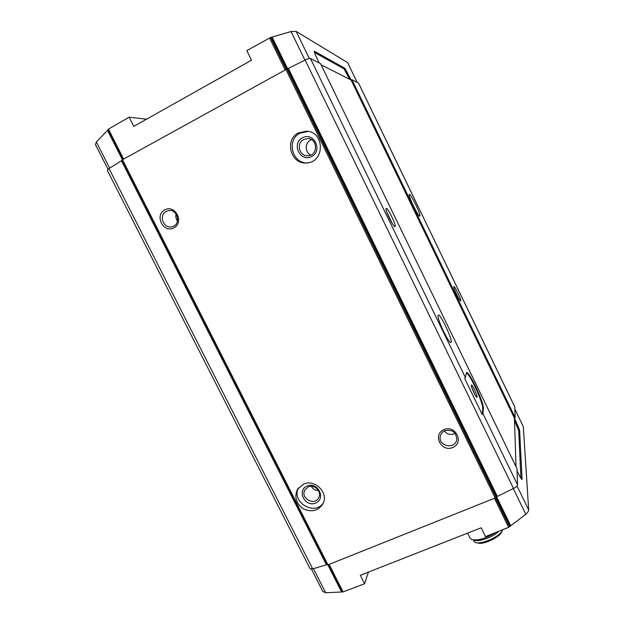 <?xml version="1.0" encoding="UTF-8"?>
<svg xmlns="http://www.w3.org/2000/svg" width="624" height="624" viewBox="0 0 624 624"><rect width="100%" height="100%" fill="white"/><g stroke="black" fill="none" stroke-linecap="round" stroke-linejoin="round"><path stroke-width="0.94" d="M438.126 315.346L438.305 315.143C440.411 313.349 453.539 341.671 450.934 342.42C449.085 344.432 436.418 317.647 438.126 315.346M386.217 208.424C387.839 207.34 397.504 227.768 394.844 226.652C392.995 226.528 384.938 209.859 386.092 208.549L386.217 208.424M483.358 408.509L482.906 413.525L482.212 414.547L464.677 378.448L465.418 377.528L466.502 372.668C468.858 370.25 484.294 403.073 483.358 408.509L482.75 408.767L482.212 414.547M516.961 468.577L320.51 63.617L516.961 468.562L517.53 484.809C517.397 485.901 516.048 487.126 513.482 488.475L497.336 496.4L288.374 68.351L305.12 60.044C307.843 58.75 309.613 58.219 310.417 58.453L320.518 63.632M357.154 82.36L347.615 62.587L296.182 31.434L291.026 31.551L270.605 37.502L246.8 50.606L251.511 60.2L133.786 126.383L129.145 117.187L108.451 129.129L123.638 159.081M311.477 569.143L322.858 591.513L325.65 592.738L343.091 591.926L364.572 583.752L360.305 575.297L481.159 527.795L485.472 536.593L508.63 527.35L525.806 514.293C527.647 512.515 528.606 511.064 528.684 509.948L523.318 426.683L514.862 409.118M107.983 169.26L95.441 144.612L96.346 141.944L107.531 130.408L122.421 159.76M108.451 129.129L107.531 130.408M364.572 583.752L368.449 572.091M146.585 119.192L129.145 117.187M516.001 466.596L514.433 418.135L351.094 80.02L321.103 64.834M319.114 62.899L315.276 54.748L314.293 51.176L344.9 68.312L351.172 80.012M514.48 418.072L519.62 430.123L522.085 479.287L520.01 476.736L517.039 470.8M358.558 83.101L351.959 79.7L351.094 80.02M358.55 83.086L514.761 406.825L515.167 417.612L514.55 418.018L351.257 79.973M409.36 194.431C410.756 193.378 421.621 215.959 419.804 216.122C418.493 217.355 407.472 194.454 409.36 194.431L409.336 194.446M453.851 286.572L453.851 286.572C454.381 284.809 462.22 301.548 460.551 300.893C459.451 300.94 453.133 287.453 453.851 286.572L453.843 286.595M326.407 564.79L121.454 160.75L109.013 168.542L107.289 170.321L310.05 568.682L312.686 568.893L326.407 564.79L327.959 564.868L495.199 497.991L497.336 496.4M496.618 496.891L287.539 68.687L288.374 68.351M272.158 37.128L287.563 68.679L122.491 159.721L121.454 160.75M303.451 484.154L297.469 489.38C294.083 497.117 296.104 503.623 303.537 508.888C311.852 512.538 318.326 510.83 322.959 503.771C329.027 492.968 314.769 478.631 303.451 484.154M164.767 209.851C154.167 215.381 163.355 233.501 173.878 227.877C184.54 222.425 175.321 204.134 164.767 209.851M298.537 132.881C283.834 139.846 290.963 165.095 306.914 162.864C324.964 162.146 324.769 131.75 306.571 131.188L298.537 132.881M443.96 429.608C432.276 434.483 441.145 452.509 452.751 447.533C464.506 442.736 455.614 424.538 443.96 429.608M133.786 126.383L137.6 124.238M514.511 420.498L518.692 430.505L520.915 478.405M314.301 52.385L343.988 68.812L349.658 79.295M444.233 430.989C447.291 434.546 450.918 435.349 455.122 433.407M444.881 430.685C442.424 431.808 440.903 433.641 440.302 436.192C437.814 446.355 455.575 449.865 456.745 439.413C456.183 432.167 452.228 429.257 444.881 430.685M311.532 139.706L310.51 140.15C304.691 142.919 304.879 152.513 310.775 155.072M303.709 139.519C295.885 143.185 299.395 156.632 307.928 155.758C318.076 155.696 317.936 138.544 307.741 138.59L303.709 139.519M302.468 137.779C291.041 143.738 300.316 162.599 311.657 156.538C323.154 150.665 313.856 131.617 302.468 137.779M308.24 131.407L300.167 133.084C285.566 139.994 292.633 165.04 308.467 162.825M176.069 213.931C175.445 216.528 175.929 218.93 177.52 221.13M166.249 211.38C158.246 215.147 163.636 229.265 172.091 226.73C181.576 224.827 177.668 208.416 168.238 210.678L166.249 211.38M311.298 486.353C312.928 489.099 315.323 490.526 318.482 490.643M308.24 486.946L304.933 489.879C299.879 498.038 314.644 506.392 318.739 497.671C322.148 491.829 314.426 483.943 308.24 486.946M307.094 486.034C296.384 490.503 305.05 507.601 315.682 503.038C326.453 498.638 317.756 481.385 307.094 486.034M298.498 487.898C290.87 502.063 314.855 516.461 323.396 502.78M471.338 385.265L471.362 385.156C471.931 383.253 478.507 397.784 476.837 397.27C475.769 397.34 470.909 386.724 471.338 385.265M466.307 372.91C469.685 373.285 483.662 403.72 482.75 408.767M386.81 212.152L392.504 223.891M471.9 387.839L475.137 395.047M455.185 291.104L457.915 296.946M477.438 542.786C482.539 545.626 501.111 536.788 502.031 531.063M473.491 540.017L473.928 540.914C475.332 547.069 500.05 537.646 502.679 529.877M472.906 539.846L473.951 540.15C478.312 542.326 492.227 537.467 498.615 531.469M467.563 533.138L469.895 537.88L471.635 539.479C477.563 540.899 485.41 538.676 495.167 532.81M517.53 484.809L482.906 413.525M465.418 377.528L310.417 58.453M513.482 488.475L305.12 60.044M508.63 527.35L494.434 498.295M343.091 591.926L329.129 564.392M509.535 526.687L495.456 497.874M509.964 526.141L495.994 497.539M269.506 37.885L285.059 69.709M270.605 37.502L286.073 69.163M271.284 37.401L286.673 68.905M342.022 591.685L328.341 564.712M342.303 591.942L328.474 564.658M107.89 129.971L122.873 159.51M107.913 129.683L122.998 159.44M347.568 62.548L357.123 82.337M296.182 31.434L309.317 58.461M528.684 509.948L517.015 485.932M523.318 426.683L514.862 409.172M514.784 406.926L358.496 83.039M515.167 417.612L351.959 79.7M515.042 417.721L351.796 79.739M496.15 497.398L286.868 68.843M495.199 497.991L285.808 69.295M327.959 564.868L122.491 159.721M327.21 564.962L121.906 160.173M326.953 564.767L121.852 160.399M312.686 568.893L109.013 168.542M525.806 514.293L513.295 488.569M510.65 525.572L496.634 496.876M341.437 591.638L327.881 564.899M325.65 592.738L313.412 568.682M291.026 31.551L304.925 60.138M96.346 141.944L109.66 168.129M518.692 430.505L519.62 430.123M516.805 425.381L517.741 424.999M521.664 479.458L522.085 479.287M346.367 72.649L347.279 72.15M343.988 68.812L344.9 68.312M440.404 435.755L440.302 436.192M308.732 138.684L307.741 138.59M308.139 131.399L306.571 131.188M168.808 210.584L168.238 210.678M297.866 488.748L297.469 489.38"/></g></svg>
